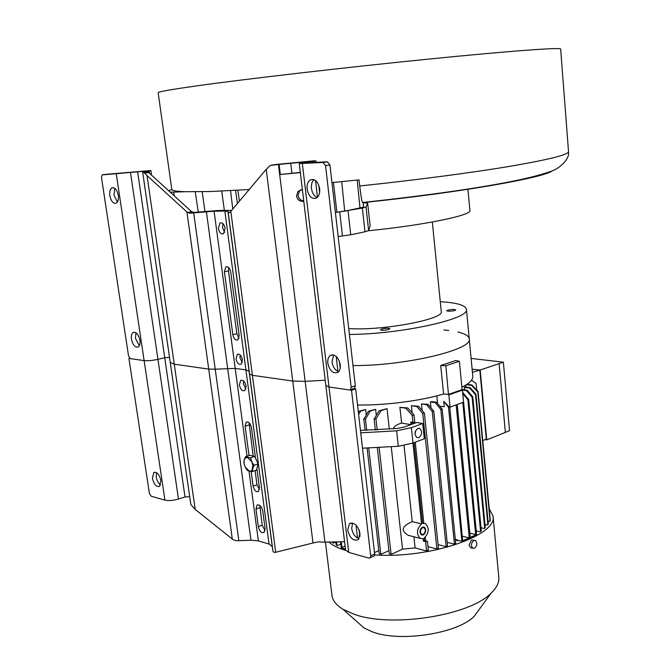 <?xml version="1.0" encoding="UTF-8"?>
<svg xmlns="http://www.w3.org/2000/svg" width="670" height="670" viewBox="0 0 670 670"><rect width="100%" height="100%" fill="white"/><g stroke="black" fill="none" stroke-linecap="round" stroke-linejoin="round"><path stroke-width="1" d="M552.465 170.666C545.212 177.542 460.231 192.592 362.696 202.633L362.411 202.474C361.666 200.481 360.77 194.987 359.74 185.975C416.522 180.012 473.162 172.517 511.428 166.068C549.626 159.452 568.663 154.619 568.52 151.562L560.648 49.027C561.401 47.227 510.959 50.828 427.393 59.22C343.995 67.586 244.5 79.144 196.277 85.936C170.54 89.571 157.827 91.84 158.145 92.753L171.83 189.568L168.547 190.757M331.968 182.617L359.061 179.862L359.74 185.975M171.83 189.568C172.483 190.69 176.78 191.402 184.719 191.72L210.481 191.528L249.215 189.518M363.416 203.688L363.592 207.156L344.715 211.176L335.394 212.465M184.719 191.72L173.656 192.097L174.259 195.95M170.08 192.156L173.656 192.097M440.265 301.709L441.094 301.76C457.007 302.781 465.449 305.277 466.412 309.247L469.234 338.811C473.573 349.514 404.94 366.029 352.998 365.552C404.94 366.029 473.573 349.514 469.234 338.811C468.824 335.963 465.055 333.71 457.928 332.044M340.301 365.242L339.849 365.217L340.301 365.242M466.412 309.247C470.65 318.677 401.548 334.213 349.422 334.456M432.334 222.004L441.245 311.483C444.905 319.121 381.866 331.064 348.743 328.551M448.18 311.207C452.175 311.207 454.712 310.763 455.776 309.883L454.327 309.448C450.332 309.456 447.811 309.9 446.739 310.779L448.18 311.207M381.866 328.995L380.418 329.799C381.691 330.519 384.379 330.444 388.483 329.573L389.915 328.769C388.65 328.049 385.962 328.124 381.866 328.995M467.92 189.074L469.913 210.447C472.308 215.179 423.566 225.329 368.458 230.723M374.656 554.919C429.956 558.897 498.145 535.096 493.019 516L489.201 508.589M328.92 542.063C332.538 545.372 338.116 548.152 345.661 550.388M488.036 521.059L489.653 521.428L490.323 520.448L478.104 391.523L471.831 384.94L466.915 384.329M484.988 524.476L487.5 525.062L488.321 524.099L475.96 394.211L470.072 387.628L464.67 386.942L464.318 387.386L469.662 388.064L475.499 394.655L487.886 524.685M448.347 394.379L443.481 394.052L448.347 394.379L448.858 394.915L450.072 407.1L463.598 402.168L462.417 390.108L466.538 390.635L472.141 397.243L472.769 396.816L485.289 527.575L484.318 528.513L481.035 527.742M462.752 393.524L467.878 399.747L468.648 399.337L481.336 530.891L480.239 531.812L476.236 530.858M463.565 401.824L476.546 534.065L476.144 534.476M449.746 407.075L462.677 540.749L476.487 534.61L476.538 535.087L463.447 541.343L455.391 540.137M431.003 407.863L430.391 401.941L435.291 402.645L440.818 409.454L442.158 409.102L455.709 543.286L454.051 544.099L447.175 542.357M422.142 410.492L421.455 403.901L426.547 404.647L432.25 411.514L433.733 411.179L447.526 545.799L445.709 546.578L438.071 544.61M412.134 412.837L411.38 405.719L416.782 406.522L422.745 413.457L424.395 413.147L438.44 548.11L436.446 548.847L427.954 546.628M427.393 541.352L424.445 540.59L423.365 541.092L425.592 541.67L427.393 541.352L428.323 550.179L427.921 550.547L426.12 550.857L415.082 547.934L402.528 549.149L391.598 554.191L389.287 553.939L391.079 553.914L379.178 447.761M381.272 554.165L379.178 553.822L381.272 554.165L388.918 550.665M374.488 552.557L378.81 550.598M345.519 549.676L341.105 547.7L345.46 549.199M341.491 547.482L340.385 541.795M337.42 545.631L336.223 544.944L337.42 545.631L340.678 544.216M332.739 541.971L333.308 543.144L335.871 542.03M493.019 516L498.807 577.339C499.276 582.49 496.705 587.757 491.102 593.134C469.938 615.63 390.778 628.041 353.995 614.189L342.914 609.231C336.281 605.186 332.638 600.588 331.993 595.462L325.436 542.147M474.678 540.313L471.487 539.97L469.067 545.129L470.507 547.692L471.303 547.893M479.511 609.047L474.343 616.132C458.004 633.46 400.317 642.563 372.621 631.936L364.22 628.1L357.654 622.288M473.774 540.531C471.044 543.135 470.725 545.723 472.811 548.278L474.528 548.253C477.249 545.631 477.559 543.052 475.466 540.514L473.774 540.531M464.561 389.881L464.318 387.386M466.052 387.118L465.851 385.007M476.546 534.065L475.675 534.576L469.871 533.178M476.487 534.61L475.96 534.409M463.397 540.857L463.447 541.343M439.939 406.355L444.269 406.673L443.724 401.305L448.523 407.293L461.89 541.058L462.677 540.749L462.258 541.159M457.727 540.489L457.685 540.003L455.324 539.417M455.349 539.652L457.685 540.003M425.718 540.916L425.324 537.223M423.842 523.253L415.249 442.208M413.29 423.75L413.147 422.385M424.395 413.147L418.49 406.221L411.38 405.719M433.733 411.179L428.071 404.32L421.455 403.901M442.158 409.102L436.656 402.293L431.781 401.598L430.391 401.941M437.585 403.449L436.815 395.861M358.626 414.537L360.46 411.279L365.619 409.504L358.953 411.254L358.366 412.301M365.619 409.504L366.247 415.006M366.716 430.358L365.443 419.194L370.142 411.204L375.619 409.303L368.45 411.238L363.802 419.211L365.083 430.383M375.619 409.303L376.305 415.375M377.185 430.023L375.937 418.884L381.046 410.718L387.051 408.625L379.136 410.827L374.103 418.959L375.359 430.106M387.051 408.625L389.32 429.219M391.272 446.94L402.528 549.149M415.082 547.934L413.876 536.762M404.018 445.466L412.243 521.654C401.749 526.159 400.451 530.732 408.365 535.355L411.439 536.142M399.898 407.335L405.811 408.231L412.184 415.258L412.946 422.418L414.78 422.134L414.026 414.965L407.737 407.963L399.898 407.335L401.606 423.105C397.042 424.361 394.211 426.288 393.114 428.884M412.243 521.654L421.539 523.923C416.606 529.024 416.154 533.839 420.182 538.379L423.105 538.605L423.365 541.092M424.445 540.59L424.185 538.102C429.093 532.96 429.52 528.144 425.467 523.655L422.628 523.438L414.043 442.669M412.075 424.194L411.874 422.242M421.539 523.923L412.938 443.096M410.97 424.604L410.693 422.058L412.946 422.418M423.222 534.367C425.659 532.139 425.936 529.911 424.051 527.684L422.51 527.675C420.065 529.895 419.78 532.122 421.656 534.358L423.222 534.367M425.592 541.67L426.53 550.497L426.12 550.857M401.606 423.105L410.894 424.629M428.323 550.179L426.53 550.497M412.184 415.258L414.026 414.965M405.811 408.231L407.737 407.963M482.76 440.651L486.319 438.992L479.837 370.142L503.371 362.194L471.102 358.408M472.425 372.269L479.837 370.142M479.829 370.041L472.132 369.17M448.858 394.915L462.417 390.108L462.099 389.613M450.072 407.1L448.523 407.293M462.794 402.511L475.675 534.576M457.225 404.697L470.29 537.424L469.268 537.909L462.627 536.276M443.724 401.305L449.336 407.042M345.092 546.125L341.105 547.7M341.918 547.516L341.223 541.77M341.625 547.407L341.038 547.172M448.682 330.486L443.909 330M443.481 394.052C420.082 400.97 384.647 405.501 357.529 404.998M443.599 394.019L440.726 365.485L445.843 365.736L448.456 394.337M448.699 394.354L462.124 389.605L459.369 361.272L455.684 360.569L440.726 365.485M469.234 338.811L472.811 376.339C473.104 379.739 469.461 383.357 461.89 387.193M445.843 365.736L459.369 361.272M456.169 405.082L469.268 537.909M480.197 370.175L486.763 439.88L485.038 439.595M499.125 363.684L505.373 432.385L486.763 439.88M503.371 362.194L509.543 430.651L505.373 432.385M336.968 545.338L336.549 541.879M335.854 541.896L336.223 544.944M332.848 542.851L332.186 541.988M391.598 554.191L391.079 553.914M377.352 447.853L389.287 553.939M379.136 410.827L381.046 410.718M374.103 418.959L375.937 418.884M380.786 553.872L368.743 448.138M367.11 448.163L379.178 553.822M368.45 411.238L370.142 411.204M363.802 419.211L365.443 419.194M358.953 411.254L360.46 411.279M359.346 530.531L359.991 536.017M455.709 543.286L454.051 544.099M440.818 409.454L454.411 543.713M435.291 402.645L436.656 402.293M447.526 545.799L445.709 546.578M432.25 411.514L446.078 546.201M426.547 404.647L428.071 404.32M438.44 548.11L436.446 548.847M422.745 413.457L436.832 548.47M416.782 406.522L418.49 406.221M471.512 380.225L476.102 383.533L471.546 380.166M476.102 383.533L476.722 390.057M466.295 384.731L471.63 385.401L477.827 391.975L490.072 521.067M471.63 385.401L471.831 384.94M477.827 391.975L478.104 391.523M469.662 388.064L470.072 387.628M475.499 394.655L475.96 394.211M472.769 396.816L467.124 390.208L462.116 389.563M485.289 527.575L484.318 528.513M472.141 397.243L484.686 528.136M466.538 390.635L467.124 390.208M468.648 399.337L462.669 392.637M481.336 530.891L480.239 531.812M467.878 399.747L480.599 531.436M462.694 392.955L463.163 392.704M415.316 431.547L414.99 433.482M423.281 534.953L421.447 534.953C419.236 532.315 419.571 529.694 422.443 527.089L424.261 527.097C426.48 529.719 426.154 532.34 423.281 534.953M353.76 388.617L354.547 388.366L355.326 385.861L329.933 164.954L325.545 165.632L323.024 162.467L299.255 163.581L309.272 161.495L278.444 164.477L305.151 381.339L325.218 380.233L305.151 381.339L324.958 542.164L318.133 541.921L312.999 542.985L292.731 381.046L305.151 381.339L292.731 381.046L266.224 169.301L230.405 211.879L229.098 212.7L228.21 212.44L227.968 211.393L224.852 211.058L214.082 211.209L189.702 213.186L187.449 212.449L147.031 175.573L195.213 509.418L190.841 504.535L170.239 362.386L174.259 364.195L208.722 369.095L215.212 369.178L208.722 369.095L174.259 364.195L170.239 362.386L142.668 172.156L145.985 171.093L102.2 174.895L101.497 177.525L128.548 355.954L130.307 358.626L144.125 360.602C147.819 360.963 152.417 360.544 157.936 359.338L164.728 357.738L169.51 357.361L164.728 357.738L137.601 171.604M106.463 174.275L150.851 170.532L147.618 171.545L191.645 211.728L194.174 212.415L218.219 210.489L231.661 210.38M230.815 211.385L252.406 375.309L292.731 381.046L252.406 375.309L249.567 374.036L249.106 371.314L245.923 369.899L224.852 211.058M299.255 163.581L325.854 385.585L329.003 387.034L325.854 385.585L345.553 549.961L348.735 552.39L368.919 558.135L374.095 556.092L374.664 554.031L355.678 388.901L353.735 388.625M325.545 165.632L351.172 387.201L350.393 389.714L349.413 389.948L329.003 387.034L348.735 552.39M170.239 362.336L142.677 172.165L147.978 171.671M214.082 211.209L235.212 368.416L215.212 369.178L238.83 540.698L250.957 540.204L258.385 540.891L269.03 544.057L272.271 546.578L272.958 551.042L273.477 552.03L275.018 552.44L312.999 542.985M269.03 544.057L245.923 369.899L235.212 368.416L245.923 369.899L249.106 371.314L272.271 546.578M278.444 164.477L270.253 165.431L266.224 169.301M275.588 164.502L314.104 160.825L315.922 160.884L304.976 162.944L327.412 161.805L329.933 164.954M303.728 200.858C300.604 200.489 298.728 198.697 298.091 195.489L299.54 190.824L300.998 189.702M300.336 172.592L280.345 174.502L300.311 172.391M302.379 189.635L297.983 191.369L296.517 196.05C297.497 200.029 299.917 201.762 303.77 201.26M340.251 364.723C338.358 356.993 335.025 353.928 330.235 355.502C328.292 357.026 327.488 359.597 327.823 363.207C329.715 370.92 333.065 373.977 337.873 372.369C339.782 370.853 340.578 368.299 340.251 364.723M319.665 188.798C318.057 181.528 314.959 178.555 310.369 179.878C307.823 181.603 306.734 184.711 307.111 189.208C308.719 196.469 311.826 199.425 316.449 198.069C318.953 196.352 320.026 193.261 319.665 188.798M338.66 371.657C335.101 370.309 332.881 367.076 331.993 361.959L333.627 354.966M317.153 197.566C314.096 196.142 312.195 193.111 311.458 188.471C311.098 184.526 311.952 181.587 314.021 179.661M242.297 362.529L239.994 357.78L240.17 354.958M238.989 338.216L236.845 333.677L228.47 270.873L228.738 267.64M224.684 232.322L222.499 227.599L222.951 223.654M236.008 358.885C237.021 363.107 238.754 364.874 241.183 364.187L242.465 359.723C241.443 355.494 239.718 353.727 237.289 354.405L236.008 358.885M218.37 228.37C219.325 232.582 221.025 234.366 223.478 233.738L225.128 228.386C224.182 224.174 222.482 222.381 220.036 223.001L218.37 228.37M225.849 266.936C228.177 266.317 229.802 268.025 230.731 272.037L239.156 335.385L237.85 339.874C235.488 340.536 233.813 338.819 232.833 334.715L224.391 271.752L225.849 266.936L226.979 266.694M148.924 172.5L144.678 173.103L147.031 175.573M144.678 173.103L143.573 172.291M118.297 195.38C117.024 189.736 114.905 187.223 111.949 187.835C110.073 189.074 109.369 191.679 109.83 195.657C111.103 201.293 113.222 203.797 116.195 203.178C118.046 201.946 118.749 199.35 118.297 195.38M139.938 340.285C138.523 334.364 136.261 331.767 133.179 332.496C131.63 333.627 131.06 335.879 131.471 339.255C132.895 345.167 135.156 347.747 138.255 347.01C139.779 345.887 140.348 343.643 139.938 340.285M117.376 202.055L113.917 195.037L114.855 188.345M139.36 345.753L135.415 338.283L136.01 332.781M302.346 163.631L329.003 387.034L351.524 390.25L355.678 388.901M275.713 552.273L252.406 375.309L249.567 374.036L249.106 371.314L227.968 211.393M247.004 456.195L235.212 368.416L215.212 369.178L193.689 212.876M116.295 174.049L144.125 360.602L128.925 358.433L149.402 493.463L151.144 496.219L164.946 500.147L144.125 360.602C147.819 360.963 152.417 360.544 157.936 359.338L164.728 357.738L185.02 496.981L189.711 496.696M128.925 358.433L129.62 358.249M259.416 489.577L256.987 484.728L255.103 470.608M249.089 422.745L253.168 456.086M245.915 388.969L243.336 383.851L243.528 380.928M265.06 530.59L262.146 525.104L259.859 505.49M195.213 509.418L233.152 539.719L236.133 540.682L238.83 540.698M239.374 385.024C240.463 389.463 242.28 391.314 244.826 390.585L246.099 386.054C245.011 381.624 243.202 379.764 240.656 380.485L239.374 385.024M256.878 468.615L259.424 487.71L258.419 491.512C255.999 492.232 254.232 490.448 253.134 486.16L251.158 471.462M249.022 455.491L245.103 426.288L246.225 422.217L247.18 421.907M246.225 422.217C248.629 421.514 250.354 423.281 251.409 427.502L255.496 458.188M265.077 528.546L264.081 532.449C261.467 533.236 259.55 531.293 258.327 526.628L255.982 509.141L257.02 505.147C259.625 504.376 261.534 506.311 262.741 510.959L265.077 528.546M324.958 542.164L344.564 541.695M351.524 390.25L370.678 555.84L370.116 557.909M359.991 533.362C357.822 525.255 354.313 522.047 349.455 523.747L347.697 530.096C349.849 538.186 353.366 541.377 358.249 539.66L359.991 533.362M359.12 538.646C355.209 537.29 352.73 533.873 351.683 528.387L352.588 523.044M373.491 556.36L374.095 556.092M160.607 484.921C158.38 483.346 156.931 480.717 156.236 477.04L156.537 472.651M152.442 478.33C154 484.485 156.378 487.165 159.561 486.361L160.892 480.574C159.326 474.402 156.956 471.714 153.782 472.509L152.442 478.33M164.946 500.147C168.614 500.925 173.12 500.557 178.463 499.041L185.02 496.981M170.255 362.445L190.841 504.535M360.452 430.391L397.511 428.44L404.747 426.891L416.69 422.502L422.72 423.482L411.38 427.669L396.623 430.827L360.728 432.837M422.72 423.482L424.311 438.75L413.013 443.063L398.307 446.279L362.495 448.196M418.851 437.652C422.267 434.663 422.552 431.614 419.713 428.498L417.879 428.465C414.454 431.43 414.152 434.487 416.983 437.611L418.851 437.652M415.031 434.369L415.643 430.718M254.039 465.298L251.794 461.747L250.563 457.844L245.488 456.722L244.181 460.039L243.888 462.987L245.103 466.864L247.322 470.39L249.357 471.161L250.898 471.069L252.104 470.03L252.85 465.323L251.794 461.747L247.515 457.459L245.446 457.886L244.181 460.039L244.056 463.322L245.103 466.864L249.357 471.161L252.397 471.58L252.716 468.623L254.039 465.298L258.134 463.841L256.484 470.106L252.397 471.58M245.488 456.722L249.583 455.298L254.667 456.412L258.134 463.841M250.563 457.844L254.667 456.412M370.116 225.832L367.646 203.136L363.324 202.7M367.637 203.203L366.021 206.988L362.37 208.094L335.402 212.516M370.133 225.983L368.609 230.547L364.991 231.795L350.753 234.793L338.166 236.518M363.157 202.399L363.592 207.156M357.21 180.062L359.999 208.27M333.451 182.466L336.893 212.306M341.708 181.645L344.715 211.176M237.85 190.221L239.424 201.151M195.238 191.855L198.295 212.038M202.206 191.754L204.945 211.418M221.72 191.076L224.35 210.397M230.555 190.64L232.783 209.048M194.174 212.415L189.702 213.186M229.098 212.7L229.534 212.625M272.958 551.042L228.21 212.44M276.224 164.41L271.635 165.088M323.024 162.467L327.412 161.805M305.076 161.763L305.151 162.4M291.927 173.27L290.705 163.17M306.416 162.199L306.358 161.679M280.345 174.502L279.105 164.41M351.172 387.201L355.326 385.861M306.952 162.5L307.002 162.952M337.956 371.423L336.189 356.415M317.479 197.265L315.511 180.515M313.409 162.592L313.275 161.487M232.833 334.715L236.845 333.677M228.47 270.873L224.391 271.752M250.957 540.204L206.394 211.686M232.314 539.107L186.922 211.98M142.601 171.101L142.735 172.048M106.58 174.259L102.477 174.828M144.05 171.026L144.134 171.62M144.896 171.453L144.829 170.992M130.508 172.559L178.463 499.041M149.209 171.051L149.527 173.262M187.449 212.449L191.645 211.728M249.006 471.077L258.385 540.891M357.546 538.06L356.013 525.045M370.678 555.84L374.664 554.031M253.134 486.16L256.987 484.728M249.022 425.014L245.103 426.288M262.146 525.104L258.327 526.628M259.818 507.659L255.982 509.141M396.623 430.827L398.307 446.279M411.38 427.669L413.013 443.063M342.479 236.049L339.74 212.038M350.753 234.793L348.057 210.841M364.991 231.795L362.37 208.094M368.609 230.547L366.021 206.988M362.411 202.474C399.965 198.471 435.006 194.024 467.534 189.133C506.939 182.902 532.198 177.852 549.911 171.688C560.564 168.739 569.131 158.296 568.537 153.438L568.52 151.562M237.456 203.479L235.513 190.364M364.22 628.1L342.914 609.231M474.343 616.132L491.102 593.134M472.811 548.278L470.507 547.692M408.365 535.355L420.182 538.379M422.569 522.952L423.809 523.253M423.306 527.499L424.051 527.684M299.54 190.824L297.983 191.369M350.393 389.714L354.547 388.366M315.922 160.884L316.098 162.442M318.753 185.121L319.623 192.491M339.372 361.18L340.192 368.14M330.235 355.502L332.588 354.807M310.369 179.878L313.175 179.418M237.289 354.405L238.353 354.112M220.036 223.001L221.284 222.775M150.851 170.532L151.537 175.289M111.949 187.835L113.339 187.633M133.179 332.496L134.427 332.194M349.455 523.747L351.281 522.969M359.137 529.945L359.907 536.528M240.656 380.485L241.728 380.175M257.02 505.147L257.933 504.803M153.782 472.509L154.854 472.149M418.541 428.306L419.713 428.498M370.142 225.907L367.646 203.136"/></g></svg>

